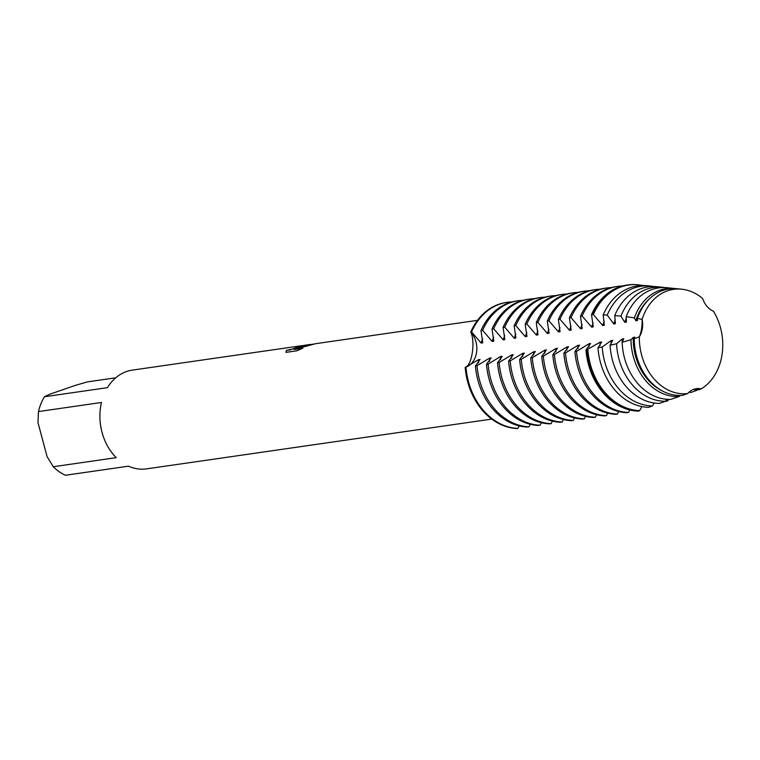 <?xml version="1.0" encoding="UTF-8"?>
<svg xmlns="http://www.w3.org/2000/svg" width="760" height="760" viewBox="0 0 760 760"><rect width="100%" height="100%" fill="white"/><g stroke="black" fill="none" stroke-linecap="round" stroke-linejoin="round"><path stroke-width="1.14" d="M639.359 336.822A52.601 41.449 81.8 0 0 687.639 393.594A20.796 16.387 -98.2 0 1 696.274 388.673A20.796 16.387 -98.2 0 1 701.195 388.901L695.951 388.731L701.195 388.901A52.601 41.449 81.8 0 0 713.44 311.21A20.796 16.387 -98.2 0 1 702.63 298.49A52.601 41.449 81.8 0 0 667.508 290.814A52.601 41.449 81.8 0 0 642.105 319.409A20.796 16.387 -98.2 0 1 639.359 336.822L634.258 338.656A53.656 42.275 81.8 0 0 636.567 355.927A53.656 42.275 81.8 0 0 682.461 395.352L687.639 393.594A52.601 41.449 81.8 0 1 639.359 336.822M639.245 337.088C641.402 331.997 642.352 325.983 642.086 319.038C642.352 325.983 641.402 331.997 639.245 337.088M304.836 345.249L296.894 348.156L302.812 346.104L313.947 344.023M477.517 320.349L315.542 343.7L294.082 349.448L302.831 348.184L296.78 350.806L285.998 352.365L286.587 350.293L292.581 349.03L300.152 346.037L298.613 346.18A49.884 39.311 -98.2 0 1 300.067 345.933L132.335 370.12A49.884 39.311 81.8 0 0 126.597 371.507A49.884 39.311 81.8 0 0 107.436 387.666L44.431 396.748A49.884 39.311 81.8 0 0 38.456 411.568L101.46 402.477A49.884 39.311 81.8 0 0 116.242 457.653L53.238 466.735A49.884 39.311 81.8 0 0 65.464 475.256L128.468 466.174A49.884 39.311 81.8 0 0 146.575 468.863L491.748 419.092M475.427 365.911A63.488 50.027 81.8 0 0 477.907 380.285A63.488 50.027 81.8 0 0 527.411 427.044L529.026 426.806A63.488 50.027 -98.2 0 1 479.522 380.057A63.488 50.027 -98.2 0 1 477.042 365.683L475.427 365.911L480.092 359.48L478.486 359.717L465.177 367.394C471.837 365.816 475.579 342.123 470.753 332.053A20.796 16.387 -98.2 0 1 476.548 352.545A20.796 16.387 -98.2 0 1 465.177 367.394A63.488 50.027 81.8 0 0 517.161 428.516L517.968 428.402L519.241 425.904M507.015 302.356L506.207 302.47A63.488 50.027 81.8 0 1 506.606 302.413A63.488 50.027 81.8 0 0 498.902 304.247A63.488 50.027 81.8 0 0 470.753 332.053L471.561 331.94A63.488 50.027 -98.2 0 1 499.709 304.133A63.488 50.027 -98.2 0 1 507.015 302.356A63.488 50.027 -98.2 0 1 511.774 301.957M300.172 346.123L290.082 349.942L286.587 350.293M286.606 350.379L285.874 352.108M300.067 345.933A49.884 39.311 -98.2 0 1 302.347 345.695L304.332 345.363M313.899 344.033L296.894 348.156M302.518 348.327L294.082 349.448M53.238 466.735L47.063 456.541L38 422.712L38.456 411.568M44.431 396.748L49.428 394.354L75.8 385.234L87.438 381.881L115.729 377.805M518.063 300.76L516.448 300.998A63.488 50.027 81.8 0 0 509.153 302.765A63.488 50.027 81.8 0 0 480.994 330.581L482.609 330.344A63.488 50.027 -98.2 0 1 510.758 302.537A63.488 50.027 -98.2 0 1 518.063 300.76A63.488 50.027 -98.2 0 1 522.823 300.371M478.486 359.717A52.354 41.258 81.8 0 0 478.496 362.938M491.15 357.894L489.535 358.122A52.354 41.258 81.8 0 0 489.554 361.351M489.535 358.122L477.042 365.674M517.968 428.402A63.488 50.027 -98.2 0 1 468.464 381.644A63.488 50.027 -98.2 0 1 465.984 367.27M506.207 302.47A63.488 50.027 81.8 0 0 498.902 304.247A63.488 50.027 81.8 0 0 470.753 332.053A20.796 16.387 81.8 0 1 476.548 352.545A20.796 16.387 81.8 0 1 465.177 367.394A63.488 50.027 81.8 0 0 517.161 428.516M585.96 349.98A63.488 50.027 81.8 0 0 588.439 364.353A63.488 50.027 81.8 0 0 637.944 411.103L638.751 410.989A63.488 50.027 81.8 0 1 586.767 349.866L585.96 349.98L590.625 343.548L589.019 343.776L576.517 351.338L574.911 351.566L579.576 345.135L577.961 345.373L565.468 352.925L563.853 353.162L568.518 346.731L566.913 346.969L554.41 354.521L552.805 354.758L557.469 348.327L555.855 348.565L543.362 356.117L541.747 356.354L546.411 349.923L544.806 350.151L532.304 357.713L530.698 357.941L535.363 351.51L533.748 351.747L521.255 359.299L519.64 359.537L524.305 353.106L522.7 353.343L510.197 360.895L508.592 361.133L513.256 354.702L511.642 354.939L499.149 362.491L497.534 362.729L502.198 356.298L500.593 356.526L488.091 364.087L486.486 364.315A63.488 50.027 81.8 0 0 488.956 378.689A63.488 50.027 81.8 0 0 538.46 425.448L540.075 425.22L541.348 422.712M486.486 364.315L491.15 357.884M529.121 299.165L527.506 299.402A63.488 50.027 81.8 0 0 520.201 301.178A63.488 50.027 81.8 0 0 492.053 328.985L493.667 328.748A63.488 50.027 -98.2 0 1 521.816 300.941A63.488 50.027 -98.2 0 1 529.121 299.165A63.488 50.027 -98.2 0 1 533.881 298.775M500.593 356.526A52.354 41.258 81.8 0 0 500.603 359.755M540.075 425.22A63.488 50.027 -98.2 0 1 490.57 378.461A63.488 50.027 -98.2 0 1 488.091 364.087M497.534 362.729A63.488 50.027 81.8 0 0 500.014 377.102A63.488 50.027 81.8 0 0 549.518 423.852L551.133 423.624L552.406 421.116M540.17 297.578L538.555 297.806A63.488 50.027 81.8 0 0 531.259 299.582A63.488 50.027 81.8 0 0 503.101 327.389L504.716 327.161A63.488 50.027 -98.2 0 1 532.864 299.345A63.488 50.027 -98.2 0 1 540.17 297.578A63.488 50.027 -98.2 0 1 544.929 297.179M511.642 354.939A52.354 41.258 81.8 0 0 511.661 358.159M551.133 423.624A63.488 50.027 -98.2 0 1 501.628 376.865A63.488 50.027 -98.2 0 1 499.149 362.491M508.592 361.133A63.488 50.027 81.8 0 0 511.062 375.506A63.488 50.027 81.8 0 0 560.567 422.265L562.181 422.028L563.454 419.529M551.228 295.982L549.613 296.21A63.488 50.027 81.8 0 0 542.308 297.986A63.488 50.027 81.8 0 0 514.159 325.793L515.774 325.565A63.488 50.027 -98.2 0 1 543.922 297.758A63.488 50.027 -98.2 0 1 551.228 295.982A63.488 50.027 -98.2 0 1 555.987 295.583M522.7 353.343A52.354 41.258 81.8 0 0 522.709 356.563M562.181 422.028A63.488 50.027 -98.2 0 1 512.677 375.269A63.488 50.027 -98.2 0 1 510.197 360.895M519.64 359.537A63.488 50.027 81.8 0 0 522.12 373.91A63.488 50.027 81.8 0 0 571.625 420.669L573.239 420.432L574.512 417.933M562.276 294.386L560.661 294.623A63.488 50.027 81.8 0 0 553.365 296.39A63.488 50.027 81.8 0 0 525.207 324.206L526.822 323.969A63.488 50.027 -98.2 0 1 554.971 296.162A63.488 50.027 -98.2 0 1 562.276 294.386A63.488 50.027 -98.2 0 1 567.036 293.997M533.748 351.747A52.354 41.258 81.8 0 0 533.767 354.977M573.239 420.432A63.488 50.027 -98.2 0 1 523.735 373.683A63.488 50.027 -98.2 0 1 521.255 359.309M530.698 357.941A63.488 50.027 81.8 0 0 533.168 372.315A63.488 50.027 81.8 0 0 582.673 419.073L584.288 418.845L585.561 416.337M573.334 292.79L571.719 293.027A63.488 50.027 81.8 0 0 564.414 294.804A63.488 50.027 81.8 0 0 536.265 322.61L537.88 322.373A63.488 50.027 -98.2 0 1 566.029 294.566A63.488 50.027 -98.2 0 1 573.334 292.79A63.488 50.027 -98.2 0 1 578.094 292.401M544.806 350.151A52.354 41.258 81.8 0 0 544.815 353.381M584.288 418.845A63.488 50.027 -98.2 0 1 534.783 372.087A63.488 50.027 -98.2 0 1 532.304 357.713M541.747 356.354A63.488 50.027 81.8 0 0 544.226 370.728A63.488 50.027 81.8 0 0 593.731 417.477L595.346 417.249L596.619 414.751M584.383 291.203L582.768 291.431A63.488 50.027 81.8 0 0 575.472 293.208A63.488 50.027 81.8 0 0 547.314 321.014L548.929 320.786A63.488 50.027 -98.2 0 1 577.077 292.97A63.488 50.027 -98.2 0 1 584.383 291.203A63.488 50.027 -98.2 0 1 589.142 290.805M555.855 348.565A52.354 41.258 81.8 0 0 555.873 351.785M595.346 417.249A63.488 50.027 -98.2 0 1 545.841 370.49A63.488 50.027 -98.2 0 1 543.362 356.117M552.805 354.758A63.488 50.027 81.8 0 0 555.275 369.132A63.488 50.027 81.8 0 0 604.779 415.891L606.394 415.653L607.667 413.155M595.431 289.608L593.826 289.835A63.488 50.027 81.8 0 0 586.52 291.612A63.488 50.027 81.8 0 0 558.372 319.418L559.987 319.19A63.488 50.027 -98.2 0 1 588.135 291.384A63.488 50.027 -98.2 0 1 595.431 289.608A63.488 50.027 -98.2 0 1 600.2 289.209M566.913 346.969A52.354 41.258 81.8 0 0 566.922 350.189M606.394 415.653A63.488 50.027 -98.2 0 1 556.89 368.894A63.488 50.027 -98.2 0 1 554.41 354.53M563.853 353.162A63.488 50.027 81.8 0 0 566.333 367.536A63.488 50.027 81.8 0 0 615.837 414.295L617.452 414.058L618.725 411.559M606.489 288.012L604.875 288.249A63.488 50.027 81.8 0 0 597.578 290.016A63.488 50.027 81.8 0 0 569.42 317.832L571.035 317.594A63.488 50.027 -98.2 0 1 599.184 289.788A63.488 50.027 -98.2 0 1 606.489 288.012A63.488 50.027 -98.2 0 1 611.249 287.622M577.961 345.373A52.354 41.258 81.8 0 0 577.98 348.602M617.452 414.058A63.488 50.027 -98.2 0 1 567.948 367.308A63.488 50.027 -98.2 0 1 565.468 352.934M574.911 351.566A63.488 50.027 81.8 0 0 577.381 365.94A63.488 50.027 81.8 0 0 626.886 412.699L628.501 412.471L629.774 409.963M617.538 286.416L615.933 286.653A63.488 50.027 81.8 0 0 608.627 288.43A63.488 50.027 81.8 0 0 580.478 316.236L582.093 315.998A63.488 50.027 -98.2 0 1 610.242 288.192A63.488 50.027 -98.2 0 1 617.538 286.416A63.488 50.027 -98.2 0 1 622.307 286.026M589.019 343.776A52.354 41.258 81.8 0 0 589.028 347.006M628.501 412.471A63.488 50.027 -98.2 0 1 578.996 365.712A63.488 50.027 -98.2 0 1 576.517 351.338M627.389 285A63.488 50.027 81.8 0 0 626.981 285.057A63.488 50.027 81.8 0 0 619.685 286.834A63.488 50.027 81.8 0 0 591.527 314.64L593.351 314.555A63.27 49.856 -98.2 0 1 621.423 286.795A63.27 49.856 -98.2 0 1 638.343 284.829A63.27 49.856 -98.2 0 1 642.646 285.494M638.343 284.829L637.469 284.743A63.488 50.027 81.8 0 0 627.788 284.943A63.488 50.027 81.8 0 0 620.483 286.719A63.488 50.027 81.8 0 0 592.334 314.526M612.731 340.366L611.125 340.594L602.205 346.978L597.987 347.823L601.683 341.952L600.067 342.19A52.354 41.258 81.8 0 0 600.086 345.41M600.067 342.18L586.767 349.856M638.751 410.989L639.663 410.647A63.27 49.856 -98.2 0 1 590.292 364.049A63.27 49.856 -98.2 0 1 587.812 349.685M597.987 347.823A61.161 48.203 81.8 0 0 600.419 362.273A61.161 48.203 81.8 0 0 648.584 407.331L652.356 405.954L654.312 403.009M650.417 286.045L646.874 285.684A61.161 48.203 81.8 0 0 630.515 287.594A61.161 48.203 81.8 0 0 603.174 314.897L607.231 315.096A60.287 47.509 -98.2 0 1 634.296 287.916A60.287 47.509 -98.2 0 1 650.417 286.045A60.287 47.509 -98.2 0 1 653.742 286.52M611.125 340.594A52.354 41.258 81.8 0 0 611.135 343.815M652.356 405.954A60.287 47.509 -98.2 0 1 604.628 361.532A60.287 47.509 -98.2 0 1 602.205 346.978M665.484 401.251A57.313 45.163 -98.2 0 1 618.963 359.014A57.313 45.163 -98.2 0 1 616.578 343.738L610.061 345.287A58.662 46.227 81.8 0 0 612.465 360.154A58.662 46.227 81.8 0 0 659.471 403.389L665.484 401.251L667.014 399.332M610.061 345.277L612.731 340.356M662.492 287.251L657.02 286.71A58.662 46.227 81.8 0 0 641.336 288.534A58.662 46.227 81.8 0 0 614.745 315.59L620.929 316.131A57.313 45.163 -98.2 0 1 647.159 289.037A57.313 45.163 -98.2 0 1 662.492 287.251A57.313 45.163 -98.2 0 1 664.838 287.565M634.258 338.656L634.837 337.174L633.232 337.402L630.961 339.729L622.145 342.294L623.789 338.77L622.174 338.998A52.354 41.258 81.8 0 0 622.183 342.228M622.174 338.998L616.569 343.738M622.145 342.294A56.154 44.251 81.8 0 0 624.511 358.045A56.154 44.251 81.8 0 0 670.709 399.409L679.202 396.463L680.2 395.456M674.567 288.467L667.166 287.726A56.154 44.251 81.8 0 0 652.156 289.474A56.154 44.251 81.8 0 0 626.183 316.692L634.41 317.851A54.33 42.816 -98.2 0 1 660.031 290.159A54.33 42.816 -98.2 0 1 674.567 288.467A54.33 42.816 -98.2 0 1 675.944 288.638M633.232 337.402A52.354 41.258 81.8 0 0 635.474 355.889A52.354 41.258 81.8 0 0 662.159 390.839M679.202 396.463A54.33 42.816 -98.2 0 1 633.298 356.497A54.33 42.816 -98.2 0 1 630.961 339.729M662.967 290.415A53.656 42.275 81.8 0 0 637.45 318.402L642.105 319.409A52.601 41.449 81.8 0 1 667.508 290.814A52.601 41.449 81.8 0 1 681.568 289.17L677.322 288.743A53.656 42.275 81.8 0 0 662.967 290.415M702.63 298.49A52.601 41.449 81.8 0 0 681.568 289.17M697.461 389.728A54.33 42.816 -98.2 0 1 696.245 390.573L694.526 389.747L698.25 389.899L701.195 388.901A52.601 41.449 81.8 0 0 713.44 311.21M529.026 426.816L530.299 424.308M639.663 410.647L641.896 406.581M696.245 390.573L690.659 392.512M690.659 392.521L689.187 392.017M687.002 393.803A57.313 45.163 -98.2 0 1 686.992 393.813L682.489 395.342M677.103 397.195L673.939 398.287M666.558 399.874L667.024 401.195L665.152 401.365M655.006 403.104L654.255 403.075M471.551 331.94L481.108 343.055L482.724 342.817L480.994 330.581M482.609 330.344L492.157 341.459L493.772 341.231L492.053 328.985M493.658 328.757L503.215 339.863L504.83 339.635L503.101 327.389M504.716 327.161L514.264 338.276L515.878 338.038L514.159 325.802M515.764 325.565L525.322 336.68L526.936 336.442L525.207 324.206M526.822 323.969L536.37 335.084L537.985 334.856L536.265 322.61M537.871 322.382L547.428 333.498L549.043 333.26L547.314 321.014M548.929 320.786L558.476 331.901M559.987 327.636A52.354 41.258 81.8 0 0 558.486 331.901L560.091 331.664L558.372 319.428M559.977 319.19L569.534 330.305L571.149 330.068L569.42 317.832M571.035 317.594L580.583 328.709L582.198 328.481L580.478 316.236M582.084 316.008L591.641 327.123L593.256 326.885L591.527 314.64M593.351 314.555L602.689 325.527L604.304 325.29L603.174 314.897M607.231 315.096L613.747 323.931L615.362 323.703L614.745 315.599M620.92 316.131L624.796 322.335L626.411 322.107L626.183 316.692M634.41 317.851L635.854 320.748M648.964 299.316A52.354 41.258 81.8 0 0 635.854 320.739L637.469 320.511L637.45 318.402M626.306 318.079A52.354 41.258 81.8 0 0 624.806 322.335M615.248 319.666A52.354 41.258 81.8 0 0 613.747 323.931M604.2 321.262A52.354 41.258 81.8 0 0 602.699 325.527M593.142 322.858A52.354 41.258 81.8 0 0 591.641 327.113M582.093 324.453A52.354 41.258 81.8 0 0 580.592 328.709M571.035 326.04A52.354 41.258 81.8 0 0 569.534 330.305M548.929 329.232A52.354 41.258 81.8 0 0 547.428 333.488M537.88 330.828A52.354 41.258 81.8 0 0 536.38 335.084M526.822 332.415A52.354 41.258 81.8 0 0 525.322 336.68M515.774 334.01A52.354 41.258 81.8 0 0 514.273 338.276M504.716 335.606A52.354 41.258 81.8 0 0 503.215 339.863M493.667 337.202A52.354 41.258 81.8 0 0 492.167 341.459M482.609 338.789A52.354 41.258 81.8 0 0 481.108 343.055M689.225 392.027A57.313 45.163 -98.2 0 1 688.693 392.483M669.066 399.418A63.27 49.856 -98.2 0 1 667.033 401.185M304 345.458L300.115 346.019M310.792 344.385L304.817 345.249M627.788 284.943L626.981 285.057"/></g></svg>
